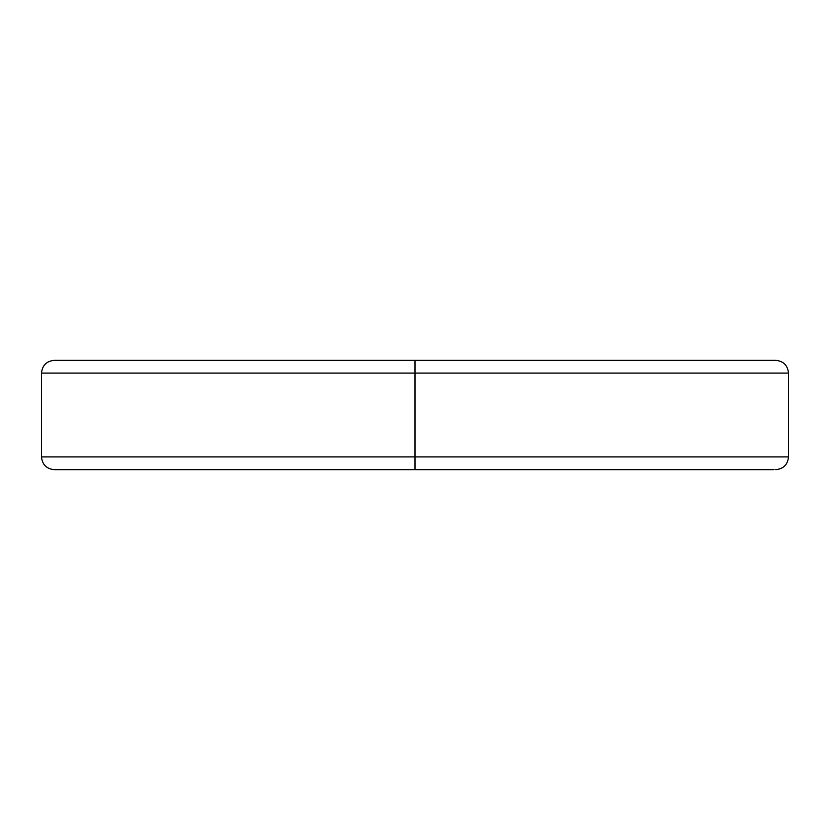 <?xml version="1.0" encoding="UTF-8"?>
<svg xmlns="http://www.w3.org/2000/svg" width="830" height="830" viewBox="0 0 830 830"><rect width="100%" height="100%" fill="white"/><g stroke="black" fill="none" stroke-linecap="round" stroke-linejoin="round"><path stroke-width="1.25" d="M55.994 469.656L54.251 469.656C46.532 468.877 42.278 464.634 41.5 456.905L415 456.905L41.5 456.905L415 456.905L415 469.656L415 456.905L788.5 456.905L415 456.905L415 360.345L775.749 360.345L415 360.345L415 373.095L788.5 373.095L415 373.095L415 456.905L788.5 456.905L788.5 373.095L41.5 373.095C42.278 365.366 46.532 361.123 54.251 360.345L768.819 360.345M774.006 469.656L61.181 469.656M415 469.656L54.251 469.656L415 469.656M415 373.095L41.5 373.095L415 373.095M774.006 360.345L775.749 360.345C783.468 361.123 787.722 365.366 788.5 373.095M788.5 456.905C787.722 464.634 783.468 468.877 775.749 469.656M41.5 456.905L41.5 373.095"/></g></svg>
